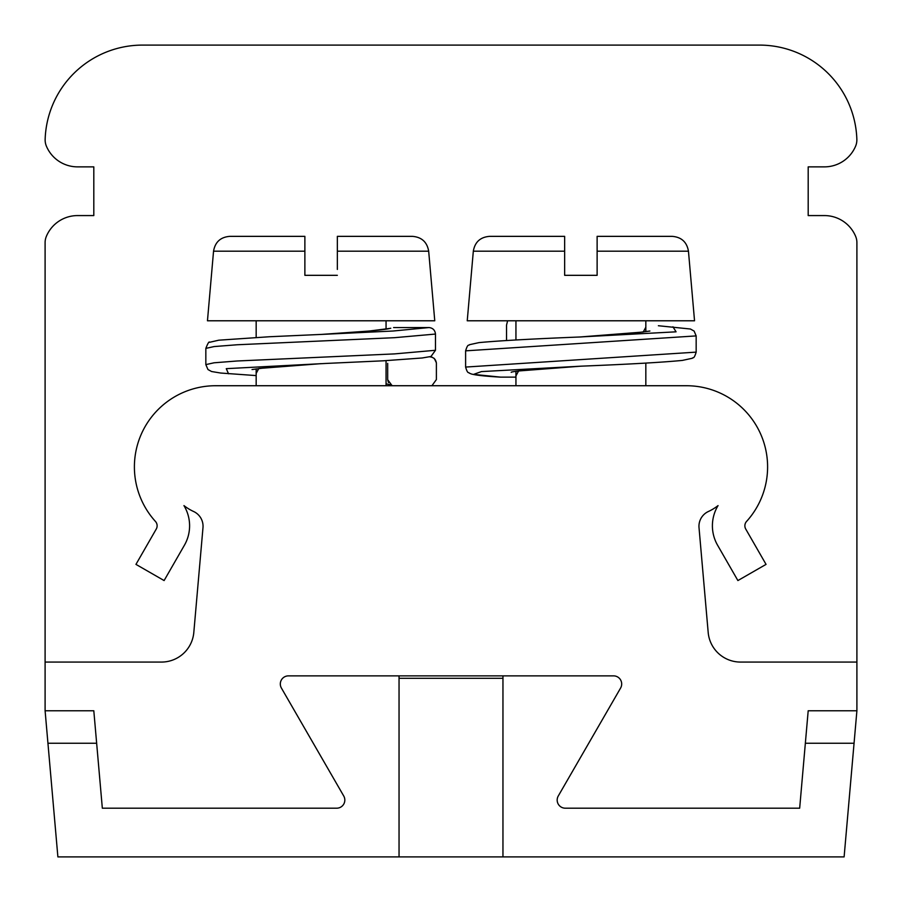 <?xml version="1.0" encoding="UTF-8"?>
<svg xmlns="http://www.w3.org/2000/svg" width="902" height="902" viewBox="0 0 902 902"><rect width="100%" height="100%" fill="white"/><g stroke="black" fill="none" stroke-linecap="round" stroke-linejoin="round"><path stroke-width="1.35" d="M193.592 511.49A48.708 48.708 0 0 1 183.952 505.605A38.966 38.966 0 0 1 184.414 545.225L164.108 580.561L135.954 564.381L156.26 529.046A6.494 6.494 0 0 0 155.448 521.446A81.18 81.18 0 0 1 215.578 385.729L686.422 385.729A81.18 81.18 0 0 1 746.552 521.446A6.494 6.494 0 0 0 745.74 529.046L766.046 564.381L737.892 580.561L717.586 545.225A38.966 38.966 0 0 1 718.048 505.605A48.708 48.708 0 0 1 708.408 511.49A16.236 16.236 0 0 0 699.016 527.647L708.183 632.426A32.472 32.472 0 0 0 740.531 662.068L856.9 662.068L856.9 242.638A16.236 16.236 0 0 0 855.648 236.392A33.825 33.825 0 0 0 824.428 215.578L808.192 215.578L808.192 166.87L824.428 166.87A33.825 33.825 0 0 0 855.57 146.248A16.236 16.236 0 0 0 856.855 139.393A97.416 97.416 0 0 0 759.484 45.1L142.516 45.1A97.416 97.416 0 0 0 45.145 139.393A16.236 16.236 0 0 0 46.43 146.248A33.825 33.825 0 0 0 77.572 166.87L93.808 166.87L93.808 215.578L77.572 215.578A33.825 33.825 0 0 0 46.352 236.392A16.236 16.236 0 0 0 45.1 242.638L45.1 662.068L161.469 662.068A32.472 32.472 0 0 0 193.817 632.426L202.984 527.647A16.236 16.236 0 0 0 193.592 511.49A48.708 48.708 0 0 1 183.952 505.605M399.045 856.9L844.114 856.9L854.059 743.248L805.351 743.248L799.668 808.192L565.283 808.192A8.118 8.118 0 0 1 558.259 796.015L620.599 688.046A8.118 8.118 0 0 0 613.563 675.869L288.437 675.869A8.118 8.118 0 0 0 281.401 688.046L343.741 796.015A8.118 8.118 0 0 1 336.717 808.192L102.332 808.192L96.649 743.248L47.941 743.248L57.886 856.9L399.045 856.9L399.045 675.869M502.955 678.304L399.045 678.304M502.955 675.869L502.955 856.9M47.941 743.248L45.1 710.776L93.808 710.776L102.332 808.192M799.668 808.192L808.192 710.776L856.9 710.776L854.059 743.248M45.1 662.068L45.1 710.776M856.9 710.776L856.9 662.068M718.048 505.605A48.708 48.708 0 0 1 708.408 511.49M386.056 360.653L386.056 385.729M337.348 251.184L428.675 251.184C427.097 242.074 421.708 237.136 412.496 236.358L337.348 236.358L337.348 269.427M304.876 251.184L213.548 251.184C215.127 242.074 220.516 237.136 229.728 236.358L304.876 236.358L304.876 275.324L337.348 275.324M428.675 251.184L434.764 320.785L207.46 320.785L213.548 251.184M386.056 320.785L386.056 329.129M645.832 363.111L645.832 385.729M564.652 251.184L564.652 275.324L597.124 275.324L597.124 236.358L672.272 236.358C681.484 237.136 686.873 242.074 688.452 251.184L694.54 320.785L467.236 320.785L473.325 251.184L564.652 251.184L564.652 236.358L514.32 236.358M473.325 251.184C474.903 242.074 480.292 237.136 489.504 236.358L564.652 236.358M597.124 275.324L597.124 269.427M645.832 320.785L645.832 331.609M645.832 327.212L643.227 332.026L580.358 336.953M580.888 336.92L676.072 331.823L672.937 326.795M696.164 352.118L696.164 335.905L465.612 350.844L465.612 367.069L696.164 352.13C693.739 360.011 693.074 356.854 692.319 358.263L682.352 360.417C662.305 362.356 628.581 364.273 581.181 366.167L481.431 371.59L473.595 374.375L500.621 377.137M506.529 340.494L506.529 325.137L507.612 320.785M515.944 377.137L500.858 377.137M515.944 375.908L518.571 370.97L580.888 366.178M390.724 328.294L369.403 331.023L321.112 334.439L393.024 331.023L429.036 327.55C432.881 328.001 435.035 330.177 435.474 334.056L394.546 337.686L237.113 344.767L214.078 346.571L205.848 348.386C207.855 343.234 209.117 341.193 209.647 342.286L218.78 340.189L269.551 336.739L321.135 334.428M393.599 327.55L429.036 327.55M429.668 356.831L429.893 356.831C433.772 357.282 435.937 359.447 436.388 363.326L436.376 362.999M388.458 382.561L387.68 379.719L387.68 363.337M435.474 334.056L435.474 350.28L431.032 356.425M436.388 363.326L436.388 379.562L431.923 385.729M205.836 348.386L205.836 364.611L214.056 362.796L237.091 360.992L394.535 353.9L435.474 350.28M324.957 363.495L226.278 368.659L228.533 373.778M256.168 373.405L258.795 368.478L321.112 363.653M387.68 379.742L392.144 385.729M597.124 251.184L688.452 251.184M256.168 368.884L256.168 385.729M256.168 320.785L256.168 337.427M515.944 371.376L515.944 385.729M515.944 320.785L515.944 339.964M649.891 331.034L637.387 332.669M582.466 336.852L580.313 336.987M696.164 335.905L694.123 331.079L690.425 329.016L658.381 325.735M465.612 350.844C468.037 342.952 468.702 346.109 469.468 344.699L478.996 342.613C498.896 340.73 532.856 338.848 580.888 336.953M465.612 367.069C467.834 374.646 468.679 371.861 469.423 373.191L471.329 373.969C475.816 375.232 485.592 376.281 500.644 377.137M581.294 366.156C539.892 368.636 510.859 371.365 511.197 372.323L511.772 371.996M320.729 334.45C356.572 332.308 384.928 329.974 390.014 328.396L390.769 328.215M436.354 362.694L434.302 358.477L430.818 356.527M430.953 356.482L422.17 357.981L383.271 360.811L325.002 363.483M205.848 364.622L207.967 369.538L211.587 371.523L220.663 373.033L256.168 375.593M386.056 383.869L390.216 384.68M308.98 364.431L266.902 367.599L252.03 369.538"/></g></svg>
